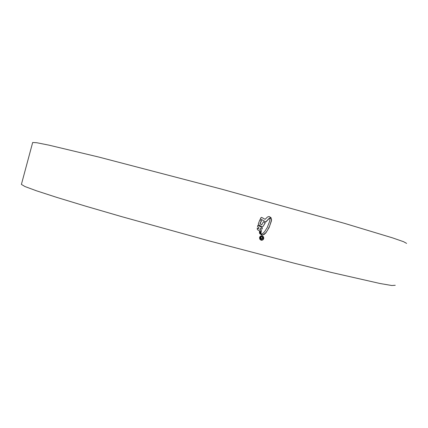 <?xml version="1.0" encoding="UTF-8"?>
<svg xmlns="http://www.w3.org/2000/svg" width="428" height="428" viewBox="0 0 428 428"><rect width="100%" height="100%" fill="white"/><g stroke="black" fill="none" stroke-linecap="round" stroke-linejoin="round"><path stroke-width="0.64" d="M270.758 218.178L270.079 218.414L269.603 221.431L267.222 227.573L264.734 231.511L263.252 233.094L261.492 234.18L262.278 234.983L264.097 234.491L265.89 232.853L269.073 227.643L271.406 220.976L271.523 219.066L270.758 218.178M261.128 233.977L259.571 233.153L259.737 233.645L261.647 234.951L261.128 233.977L261.385 234.667M261.101 233.651L259.443 232.698L259.491 232.26L261.08 233.174L261.101 233.651M261.048 232.762L259.464 231.853L259.534 231.404L261.101 232.281L261.048 232.762M258.844 227.493L257.533 226.615L257.913 225.149L262.423 227.894L261.893 229.274L260.368 228.418L259.989 229.772L261.471 230.606L261.139 231.923L257.41 229.643L257.228 228.022L258.501 228.873L258.844 227.493M262 226.749L258.758 224.828L258.325 223.796L259.935 219.666L261.524 220.688L260.058 223.833L261.759 224.807L263.45 221.795L265.296 222.806L263.113 226.385L261.941 226.733M260.342 218.815L265.863 221.982L269.447 218.243L271.052 217.606L268.955 216.504L267.489 217.007L265.103 219.323L261.652 217.392L260.941 217.681L260.342 218.815M406.6 243.393L403.615 241.718L392.492 237.85L344.47 223.346L222.234 189.304L98.729 157.039L48.856 145.129L36.69 142.717L32.672 142.497L21.4 184.404L24.91 186.517L36.562 190.829L56.812 197.399L85.509 206.119L121.686 216.643L208.366 240.691L295.036 263.418L331.202 272.411L380.128 283.529L391.764 285.503L395.258 285.278M262.246 235.823C260.936 235.619 260.042 236.165 259.566 237.454L259.716 239.091L261.064 240.204C262.364 240.402 263.257 239.857 263.739 238.567L263.578 236.914L262.246 235.823L263.327 236.684L263.739 238.567M263.589 238.514C263.113 239.803 262.225 240.349 260.914 240.151L261.064 240.204M262.262 236.17L260.786 236.208L259.791 237.283L260.871 239.798L259.871 237.54L260.93 236.256L262.262 236.17L263.434 238.487L262.562 239.669L261.021 239.846M265.735 221.913L269.292 218.205L271.052 217.606M269.073 216.514L270.897 217.568M261.578 217.376L265.103 219.323M263.429 221.827L265.146 222.763L263.113 226.385M259.914 219.714L261.374 220.65L259.908 223.796L261.759 224.807M257.217 228.076L258.501 228.873M260.368 228.418L259.839 229.729L261.326 230.564L261 231.837M257.897 225.203L262.273 227.851L261.759 229.194M259.523 231.436L260.952 232.233L260.903 232.682M259.486 232.297L260.93 233.126L260.952 233.565M259.582 233.19L260.978 233.929M270.854 218.178L271.122 218.28M270.967 218.243L271.523 219.066M262.755 235.02L265.74 232.805L267.532 230.253L269.661 225.941L271.25 220.939L271.368 219.029M261.54 236.823L260.438 237.663L261.374 239.156L262.883 238.316L262.204 237L262.573 238.257L261.38 238.76L260.802 237.743L261.54 236.823M262.883 238.316L261.374 239.156M261.385 236.807L260.652 237.695L261.38 238.76"/></g></svg>
